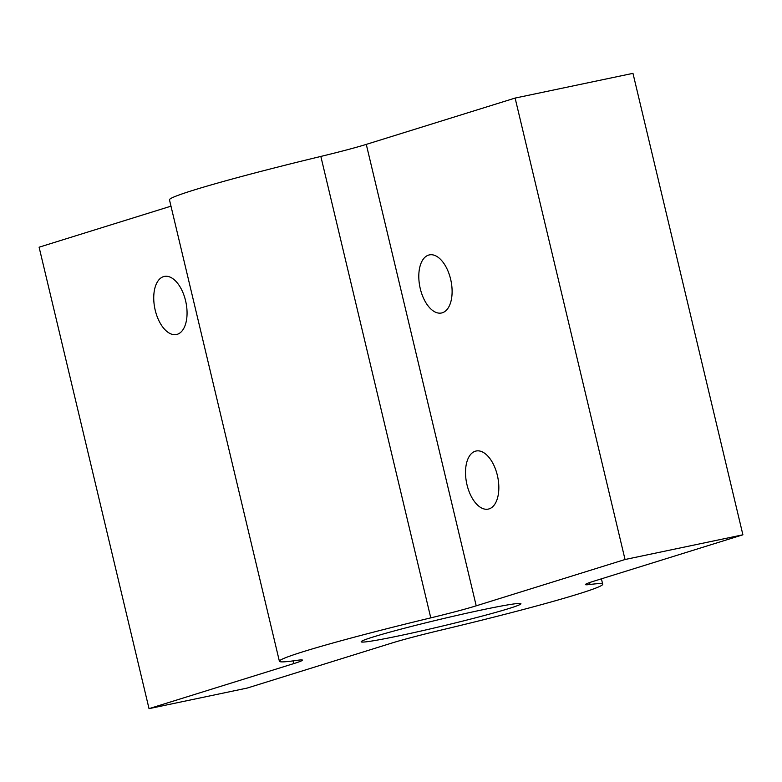 <?xml version="1.0" encoding="UTF-8"?>
<svg xmlns="http://www.w3.org/2000/svg" width="782" height="782" viewBox="0 0 782 782"><rect width="100%" height="100%" fill="white"/><g stroke="black" fill="none" stroke-linecap="round" stroke-linejoin="round"><path stroke-width="1.17" d="M171.649 277.893A29.677 15.845 78.2 0 1 186.878 308.773A29.677 15.845 78.2 0 1 176.488 334.52A29.677 15.845 78.2 0 1 169.147 333.044A29.677 15.845 78.2 0 1 153.917 302.175A29.677 15.845 78.2 0 1 164.308 276.427A29.677 15.845 78.2 0 1 171.649 277.893M247.249 688.052L392.056 642.99A59.354 2.551 166.6 0 1 441.126 630.077A166.175 7.146 166.6 0 0 602.707 584.242A166.175 7.146 166.6 0 0 589.98 584.486A59.354 2.551 166.6 0 1 585.435 584.574A59.354 2.551 166.6 0 1 594.066 581.114L742.9 534.8L625.043 559.511L476.209 605.825A59.354 2.551 166.6 0 1 430.774 617.868A166.175 7.146 166.6 0 0 279.399 661.259A166.175 7.146 166.6 0 0 296.398 660.428A59.354 2.551 166.6 0 1 302.468 660.125A59.354 2.551 166.6 0 1 293.837 663.576L149.03 708.648L247.249 688.052M170.984 206.165L39.1 247.2L149.03 708.648M742.9 534.8L632.97 73.352L515.113 98.073L366.279 144.387A59.354 2.551 166.6 0 1 320.845 156.429A166.175 7.146 166.6 0 0 169.469 199.821L279.399 661.259M520.822 603.978A82.11 3.529 166.6 0 0 520.929 603.724A82.11 3.529 166.6 0 0 442.798 618.709A82.11 3.529 166.6 0 0 361.294 641.523A82.11 3.529 166.6 0 0 361.176 641.778A82.11 3.529 166.6 0 0 439.318 626.793A82.11 3.529 166.6 0 0 520.822 603.978M422.143 260.905A29.677 15.845 -101.8 0 0 422.182 294.97A29.677 15.845 -101.8 0 0 441.547 312.986A29.677 15.845 -101.8 0 0 448.76 306.994A29.677 15.845 -101.8 0 0 448.721 272.918A29.677 15.845 -101.8 0 0 429.367 254.903A29.677 15.845 -101.8 0 0 422.143 260.905M468.868 457.011A29.677 15.845 -101.8 0 0 468.907 491.086A29.677 15.845 -101.8 0 0 488.261 509.102A29.677 15.845 -101.8 0 0 495.485 503.1A29.677 15.845 -101.8 0 0 495.446 469.034A29.677 15.845 -101.8 0 0 476.082 451.019A29.677 15.845 -101.8 0 0 468.868 457.011M515.113 98.073L625.043 559.511M293.191 660.878L293.837 663.576M320.845 156.429L430.774 617.868M366.279 144.387L476.209 605.825M589.53 582.6L589.98 584.486M601.417 578.827L602.707 584.242"/></g></svg>
